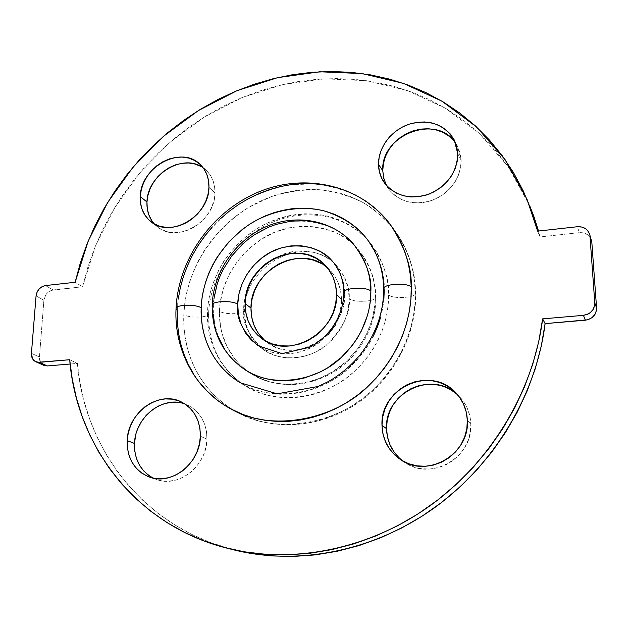 <?xml version="1.0" encoding="UTF-8"?>
<svg xmlns="http://www.w3.org/2000/svg" width="628" height="628" viewBox="0 0 628 628"><rect width="100%" height="100%" fill="white"/><g stroke="black" fill="none" stroke-linecap="round" stroke-linejoin="round"><path stroke-width="0.47" stroke-dasharray="3.14 2.35" d="M402.736 460.944L404.856 462.436C431.153 481.645 473.528 457.113 470.835 423.665L467.35 420.25L470.835 423.665L469.705 415.367L466.965 407.525L462.75 400.452L457.231 394.415M153.311 478.136L156.804 479.572C178.815 488.129 206.926 465.615 206.934 439.184L200.371 436.225L206.934 439.184L206.479 431.46L204.626 424.159L201.455 417.557L197.114 411.905L191.768 407.415L185.629 404.251L178.941 402.517M154.37 223.953L157.471 226.826C176.758 243.923 215.333 221.527 214.98 192.953L208.951 187.285L214.98 192.953L214.541 186.249L212.79 180.016L209.799 174.482L205.709 169.866L200.685 166.334M386.565 185.59L388.497 188.73C399.384 202.153 414.213 205.921 432.99 200.042C451.085 191.721 460.473 178.462 461.14 160.25L457.773 153.742L461.14 160.25L460.112 153.122L457.584 146.512L453.691 140.664M183.831 314.604C184.561 286.745 198.974 239.072 248.547 207.444L270.794 196.792C286.847 191.728 303.12 189.373 319.605 189.727C335.69 191.744 350.408 196.148 363.761 202.93C375.976 210.773 386.173 219.761 394.353 229.887C408.985 252.205 415.964 272.945 415.289 292.122L415.689 293.135C416.301 297.915 391.927 299.305 388.559 294.72C389.399 278.557 383.159 261.122 369.829 242.4C359.781 230.531 346.004 221.865 328.515 216.377C304.721 210.718 277.325 215.93 255.91 229.251C218.568 254.403 207.97 290.788 207.507 312.304L208.59 313.898C208.975 317.768 188.824 318.333 183.831 314.604L183.91 325.704L185.032 336.671L187.207 347.417L190.417 357.827L194.656 367.812L199.892 377.271L206.094 386.11L213.206 394.235L221.189 401.559L229.958 408.004L239.456 413.491L249.583 417.958L260.251 421.333L271.359 423.578L282.796 424.654L294.446 424.536L306.189 423.209L317.901 420.674L329.457 416.961L340.721 412.086L351.578 406.104L361.909 399.063L371.588 391.056L380.513 382.146L388.583 372.443L395.711 362.058L401.81 351.099L406.834 339.693L410.72 327.957L413.436 316.033L414.959 304.046L415.289 292.122L414.425 280.394L412.392 268.98L409.22 257.99L404.958 247.542L399.667 237.729L393.403 228.647L386.251 220.373L378.291 212.978L369.609 206.526L360.299 201.054L350.455 196.611L340.18 193.228L329.567 190.904L318.726 189.672L307.744 189.507L296.73 190.417L285.771 192.372L274.97 195.347L264.419 199.312L254.199 204.226L244.402 210.042L235.1 216.699L226.37 224.149L218.293 232.321L210.929 241.144L204.343 250.556L198.589 260.471L193.714 270.801L189.766 281.47L186.783 292.389L184.797 303.465L183.831 314.604C188.824 318.333 208.975 317.768 208.59 313.898L207.507 312.304L208.213 303.52L209.736 294.783L212.052 286.164L218.96 269.553L223.497 261.719L228.694 254.277L240.901 240.846L255.164 229.73L262.912 225.169L270.998 221.323L279.334 218.238L287.86 215.938L296.495 214.454L305.169 213.803L313.796 213.999L322.305 215.051L330.618 216.943L338.649 219.682L346.326 223.246L353.564 227.611L360.299 232.737L366.454 238.585L371.972 245.108L376.776 252.252L380.827 259.945L384.061 268.125L386.456 276.697L387.963 285.591L388.559 294.72L388.245 303.976L387.005 313.278L384.854 322.517L381.8 331.6L377.883 340.431L373.134 348.909L367.608 356.947L361.359 364.46L354.451 371.36L346.97 377.577L338.979 383.056L330.579 387.727L321.858 391.542L312.909 394.478L303.834 396.504L294.713 397.603L285.646 397.767L276.736 397.014L268.07 395.35L259.717 392.806L251.781 389.407L244.323 385.207L237.408 380.246L231.104 374.586L225.46 368.291L220.53 361.414L216.354 354.043L212.947 346.248L210.349 338.092L208.575 329.669L207.625 321.041L207.507 312.304C206.691 332.408 212.986 365.496 246.207 386.369C275.975 405.719 326.042 398.694 354.121 371.658C382.303 345.102 388.928 314.29 388.559 294.72C391.927 299.305 416.301 297.915 415.689 293.135L415.289 292.122C415.901 316.787 408.043 355.252 373.558 389.227C339.269 423.735 276.76 435.188 237.549 412.502C190.991 386.142 182.52 340.933 183.831 314.604M365.331 236.968C378.786 255.871 385.082 273.494 384.218 289.846C384.564 309.643 377.828 340.823 349.286 367.741C320.845 395.13 270.205 402.289 240.155 382.75M390.145 224.274C381.887 214.046 371.588 204.979 359.247 197.082C345.761 190.245 330.893 185.825 314.644 183.823L289.767 184.805C273.094 188.117 257.441 193.801 242.816 201.855C192.694 233.899 178.062 282.09 177.269 310.256C175.895 336.875 184.357 382.57 231.363 409.197M219.47 311.143C219.824 292.734 228.671 261.782 260.228 239.967C292.256 217.586 339.497 225.067 358.18 249.449C370.496 266.084 376.219 281.595 375.356 296L375.858 297.146C376.415 301.746 352.944 302.947 349.231 298.536C350.024 288.126 345.667 276.964 336.145 265.047C325.406 253.163 303.96 246.875 284.437 253.775C264.733 262.692 252.409 274.695 247.456 289.775C244.904 296.958 243.64 303.293 243.664 308.788L244.606 310.303C245.014 314.33 224.22 315.005 219.47 311.143L220.444 326.128L222.014 333.397L227.25 347.127L235.17 359.357L240.053 364.758L245.509 369.602L251.483 373.833L257.92 377.412L264.765 380.293L271.948 382.444L279.405 383.841L287.059 384.454L294.838 384.281L302.665 383.308L310.452 381.549L318.113 379.006L332.777 371.697L346.02 361.665L357.285 349.317L366.1 335.171L372.106 319.833L375.057 303.944L375.356 296L374.869 288.166L373.605 280.528L371.588 273.149L368.84 266.107L365.394 259.474L361.288 253.312L356.578 247.675L351.311 242.604L345.533 238.161L339.316 234.37L332.722 231.269L318.655 227.195L303.866 226.064L288.911 227.854L274.326 232.462L260.62 239.715L248.272 249.316L237.706 260.942L229.299 274.161L223.34 288.535L220.059 303.552L219.47 311.143C224.22 315.005 245.014 314.33 244.606 310.303L243.664 308.788L244.889 298.449L248.021 288.354L252.935 278.871L259.45 270.33L267.324 263.046L276.289 257.284L286.007 253.257L296.141 251.121L306.307 250.98L316.143 252.841L325.273 256.671L333.335 262.339L340.007 269.655L345.007 278.353L348.132 288.111L349.231 298.536L348.234 309.235L345.165 319.754L340.148 329.684L333.374 338.61L325.123 346.161L315.727 352.041L305.585 356.005L295.097 357.921L284.696 357.709L274.797 355.417L265.77 351.146L257.967 345.086L251.671 337.503L247.094 328.687L244.402 319L243.664 308.788C241.749 321.944 248.358 335.564 263.501 349.655C279.978 362.254 310.059 359.962 327.557 344.215C343.579 327.102 350.801 311.873 349.231 298.536C352.944 302.947 376.415 301.746 375.858 297.146L375.356 296C375.615 312.972 369.704 339.811 344.921 362.654C320.194 385.93 276.626 391.111 251.42 373.793C224.141 355.778 218.858 328.224 219.47 311.143M327.282 267.685L329.873 270.095C337.393 277.945 341.263 287.679 341.467 299.289L340.596 308.434L337.966 317.43L333.672 325.916L327.879 333.539L320.829 339.991L312.807 345.023L304.14 348.43L295.176 350.079L286.274 349.929L277.788 347.983L270.048 344.356L264.765 340.486L267.544 342.684C294.477 364.507 343.226 336.388 341.467 299.289L336.584 294.54L341.467 299.289L340.549 290.364L337.903 282.011L333.641 274.546L327.942 268.258L321.049 263.375M331.254 259.921C340.855 271.955 345.251 283.236 344.434 293.771C346.004 307.257 338.68 322.666 322.454 339.999C304.737 355.958 274.326 358.313 257.692 345.588M353.548 244.119C334.685 219.494 286.957 212.029 254.56 234.699C222.65 256.805 213.661 288.103 213.269 306.707L213.387 314.338M383.889 299.211L382.625 308.623L380.435 317.972M373.362 336.106L368.55 344.694L362.945 352.834L356.618 360.441L349.623 367.435L342.04 373.739L333.955 379.288L325.453 384.022L316.63 387.9L307.579 390.875L298.394 392.94L289.17 394.054L280.01 394.235L270.998 393.481L262.237 391.809L253.806 389.242L245.784 385.812L238.248 381.573M361.932 233.114L367.498 239.7L372.349 246.914M382.107 271.626L383.622 280.614L384.218 289.846L383.724 288.692M353.321 243.86L351.931 242.322M213.881 299.038L213.269 306.707C212.617 323.977 217.908 351.829 245.438 370.018M214.234 321.858L218.081 336.302M233.977 360.896L239.48 365.786M343.822 292.483L344.434 293.771L343.406 304.588L340.298 315.24L335.211 325.288M212.186 305.059L213.269 306.707M328.35 334.324L319.99 341.977L310.483 347.936L300.223 351.963L289.618 353.909L279.107 353.713L269.098 351.397L259.984 347.096L252.111 340.98M328.413 257.19L335.148 264.576M343.335 283.22L344.434 293.771M176.036 308.521L177.269 310.256L178.266 298.999M233.702 549.845L210.286 542.474L191.619 534.318L174.066 524.49L157.73 513.123L142.721 500.328L129.125 486.253L116.996 471.031L106.407 454.798L97.387 437.7L89.961 419.873L84.152 401.457L79.96 382.585L77.377 363.4L69.7 359.726L77.377 363.4L70.124 364.012L77.377 363.4C84.262 448.384 143.6 527.512 233.836 549.877M44.117 365.496L40.482 362.27L39.446 357.042L31.431 353.352L39.446 357.042L43.897 300.208L36.063 295.921L43.897 300.208L45.742 294.877L48.301 292.051L51.496 290.332L82.598 286.768L75.14 282.278L82.598 286.768L87.653 267.818L94.137 249.253L101.995 231.19L111.164 213.708L121.589 196.925L133.207 180.919L145.947 165.776L159.732 151.599L174.498 138.45L190.158 126.424L206.62 115.583L223.804 106.006L241.615 97.764L259.953 90.919L278.714 85.518L297.79 81.632L317.061 79.301L336.42 78.571L355.731 79.473L374.877 82.04L393.709 86.287L412.101 92.23L429.905 99.852L446.987 109.146L463.181 120.081L478.355 132.618L492.36 146.693L505.053 162.228L516.302 179.145L525.966 197.318L529.498 205.238M43.772 365.347C40.726 363.777 39.281 361.006 39.446 357.042L43.897 300.208C44.855 294.508 47.948 291.094 53.176 289.971L45.452 285.567L53.176 289.971L82.598 286.768L95.401 246.082L114.641 207.805L139.699 172.928L169.874 142.36L204.39 116.957L242.345 97.458L282.773 84.56L324.558 78.83L366.493 80.706L407.266 90.487L445.44 108.212L479.533 133.701L508.06 166.404L529.585 205.45M591.403 239.912C589.354 234.794 585.335 232.376 579.338 232.65L540.088 236.929L537.607 231.128L540.088 236.929L538.518 231.026L540.088 236.929L579.338 232.65L577.36 226.732L579.338 232.65L583.867 232.98L585.955 233.749L589.409 236.356L590.626 238.098M399.157 457.898L405.602 462.915L412.957 466.541L420.956 468.621L429.277 469.061L437.59 467.836L445.566 464.987L452.89 460.607L459.256 454.876L464.414 448.031L468.15 440.33L470.317 432.095L470.835 423.665C470.294 413.075 466.486 404.024 459.413 396.511L457.553 394.706M137.94 428.382L135.554 435.801M148.742 475.427L154.818 478.819L161.529 480.781L168.618 481.221L175.801 480.114L182.795 477.484L189.318 473.449L195.112 468.15L199.94 461.8L203.605 454.664L205.968 447.018L206.934 439.184C206.832 423.46 200.654 412.219 188.408 405.476L184.97 404.008M151.623 220.412L155.548 225.154L160.462 228.859L166.184 231.363L172.488 232.58L179.145 232.439L185.88 230.939L192.435 228.137L198.542 224.133L203.967 219.086L208.472 213.198L211.895 206.706L214.093 199.869L214.98 192.953C215.137 183.847 212.303 176.389 206.486 170.581L203.221 167.896M385.906 184.279L389.58 190.19L394.494 195.19L400.483 199.076L407.321 201.682L414.747 202.907L422.471 202.679L430.196 201.015L437.606 197.953L444.412 193.62L450.331 188.188L455.127 181.869L458.605 174.914L460.638 167.613L461.14 160.25L457.647 146.63L455.763 143.412M389.972 224.047L389.187 223.019M220.397 218.772L212.225 227.046M193.377 373.597L199.618 382.531M214.847 398.144L223.701 404.652L231.026 409.016M400.57 459.618L404.856 462.436M149.794 477.178L156.804 479.572M150.948 221.692L157.471 226.826M384.344 182.779L388.497 188.73M394.353 229.887C407.792 248.084 414.904 269.145 415.689 293.095C416.662 335.391 393.316 379.351 356.547 403.843C319.746 428.288 272.678 431.295 237.549 412.502M369.829 242.4C346.844 214.721 305.718 207.279 270.574 223.081C235.421 238.868 209.854 276.241 208.59 313.867C208.292 345.651 220.836 369.821 246.207 386.369M358.18 249.449C369.531 262.81 375.426 278.691 375.858 297.099C376.203 326.434 359.365 356.374 333.554 372.286C305.059 388.175 277.678 388.677 251.42 373.793M336.145 265.047C305.381 231.701 243.837 265.33 244.606 310.263C244.606 327.212 250.91 340.345 263.501 349.655M267.544 342.684L261.939 338.649M329.873 270.095L325.037 265.173M454.256 139.981L457.647 146.63M200.411 164.701L206.486 170.581M181.869 402.21L188.408 405.476M455.802 392.767L459.413 396.511"/><path stroke-width="0.94" d="M457.231 394.415L450.637 389.627L443.219 386.275L435.275 384.454L427.111 384.234L419.017 385.6L411.301 388.504L404.244 392.822L398.097 398.395L393.097 405.013L389.415 412.447L387.193 420.415L386.526 428.626L381.997 425.36C379.783 388.033 430.965 364.821 455.802 392.767C462.962 400.366 466.808 409.527 467.35 420.25L466.204 411.85L463.448 403.914L459.186 396.755L453.604 390.647L446.924 385.812L439.427 382.421L431.389 380.592L423.115 380.372L414.927 381.769L407.109 384.713L399.965 389.093L393.74 394.737L388.669 401.449L384.94 408.977L382.688 417.039L381.997 425.36L382.907 433.61L385.404 441.5L389.391 448.722L394.745 454.986L401.261 460.065L408.71 463.731L416.796 465.827L425.219 466.274L433.642 465.026L441.72 462.13L449.138 457.686L455.59 451.877L460.819 444.93L464.61 437.135L466.816 428.798L467.35 420.25C470.05 454.13 427.103 479.015 400.515 459.578C388.716 451.289 382.538 439.883 381.997 425.36L386.526 428.626C386.989 441.939 392.39 452.71 402.736 460.944M135.554 435.801L134.486 443.447L127.178 440.597C127.79 412.321 159.292 389.894 181.72 402.14C194.076 408.946 200.301 420.313 200.371 436.225L199.924 428.406L198.071 421.019L194.884 414.347L190.504 408.632L185.111 404.102L178.917 400.907L172.158 399.165L165.109 398.913L158.021 400.177L151.16 402.878L144.778 406.92L139.11 412.149L134.361 418.374L130.703 425.36L128.277 432.865L127.178 440.597L127.453 448.282L129.101 455.63L132.068 462.357L136.252 468.205L141.512 472.939L147.651 476.369L154.425 478.355L161.584 478.795L168.846 477.665L175.918 475.004L182.513 470.906L188.376 465.544L193.267 459.115L196.98 451.885L199.382 444.153L200.371 436.225C200.316 462.969 171.868 485.774 149.645 477.131C134.518 470.827 127.029 458.652 127.178 440.597L134.486 443.447C134.219 459.531 140.499 471.094 153.311 478.136M200.685 166.334L194.916 164.018L188.628 162.99L182.065 163.28L175.479 164.866L169.105 167.692L163.186 171.64L157.926 176.562L153.538 182.285L150.163 188.581L147.949 195.237L146.96 201.996L140.264 196.548C140.539 166.805 181.586 144.683 200.411 164.701C206.274 170.557 209.116 178.085 208.951 187.285L208.512 180.511L206.753 174.215L203.755 168.634L199.633 163.979L194.562 160.423L188.738 158.099L182.395 157.071L175.777 157.377L169.12 158.994L162.683 161.859L156.702 165.863L151.387 170.847L146.944 176.625L143.529 182.999L141.276 189.719L140.264 196.548L140.554 203.221L142.124 209.501L144.935 215.145L148.891 219.918L153.844 223.654L159.606 226.174L165.973 227.391L172.692 227.234L179.498 225.711L186.116 222.861L192.294 218.811L197.773 213.701L202.342 207.742L205.803 201.18L208.041 194.264L208.951 187.285C209.25 216.142 170.259 238.844 150.83 221.606C143.412 215.443 139.895 207.091 140.264 196.548L146.96 201.996C146.614 210.686 149.079 218.002 154.37 223.953M453.691 140.664L448.58 135.813L442.457 132.123L435.573 129.737L428.194 128.724L420.595 129.117L413.059 130.883L405.876 133.96L399.306 138.231L393.583 143.522L388.913 149.645L385.482 156.38L383.402 163.468L382.774 170.667L378.511 164.426C378.244 147.321 391.519 129.949 409.252 124.14C429.277 118.928 444.279 124.211 454.256 139.981L457.773 153.742L456.737 146.536L454.193 139.856L450.252 133.96L445.087 129.062L438.901 125.349L431.946 122.947L424.481 121.942L416.796 122.358L409.181 124.163L401.912 127.288L395.263 131.613L389.47 136.975L384.744 143.176L381.267 149.982L379.155 157.157L378.511 164.426L379.351 171.523L381.667 178.187L385.364 184.153L390.333 189.193L396.386 193.102L403.294 195.732L410.806 196.957L418.617 196.713L426.428 195.01L433.932 191.901L440.817 187.513L446.814 182.002L451.673 175.605L455.198 168.571L457.263 161.184L457.773 153.742C457.082 172.151 447.576 185.574 429.262 194.021C410.257 200.002 395.263 196.226 384.273 182.677C380.56 177.253 378.637 171.169 378.511 164.426L382.774 170.667L383.786 178.407L386.565 185.59M193.377 373.597L188.102 364.036L183.839 353.949L180.613 343.43L178.438 332.573L177.324 321.481L177.269 310.256L176.036 308.521C175.557 304.549 196.336 304.023 201.18 307.901C201.69 286.148 212.46 249.363 250.227 223.874C271.869 210.38 299.564 205.058 323.608 210.741C341.279 216.244 355.189 224.989 365.331 236.968C377.02 251.231 383.151 268.486 383.724 288.739C383.7 312.579 375.803 334.63 360.04 354.891C350.942 365.841 340.321 374.759 328.185 381.636L318.208 386.463L277.152 393.834L240.155 382.75C206.62 361.673 200.324 328.224 201.18 307.901L201.91 299.022L203.464 290.191L205.819 281.47L208.951 272.937L212.829 264.671L217.429 256.742L228.576 242.157L242.023 229.675L249.465 224.361L257.307 219.737L265.471 215.836L273.902 212.704L282.522 210.364L291.243 208.849L300.011 208.174L308.733 208.355L317.328 209.399L325.728 211.306L333.845 214.062L341.593 217.649L348.909 222.037L355.715 227.21L361.932 233.114M383.889 299.211L384.218 289.846L383.724 288.692C382.978 283.801 408.145 282.388 411.254 287.177C411.96 267.779 404.919 246.812 390.145 224.274C360.213 184.491 304.635 172.645 258.438 192.05C212.131 211.385 178.258 258.94 176.036 308.552C173.98 349.561 194.947 389.988 231.363 409.197C270.951 432.103 334.19 420.462 368.926 385.49C403.859 351.068 411.85 312.124 411.254 287.177C408.145 282.388 382.978 283.801 383.724 288.692M327.282 267.685C300.553 243.083 250.187 270.338 250.988 308.081C250.91 321.23 255.502 332.031 264.765 340.486L257.927 332.699L253.979 325.155L251.64 316.842L250.988 308.081L245.116 303.567L250.988 308.081L252.024 299.195L254.701 290.521L258.924 282.357L264.521 275.017L271.296 268.76L279.005 263.815L287.357 260.361L296.063 258.548L304.8 258.446L313.231 260.071L321.049 263.375M336.584 294.54C338.319 332.063 288.974 360.574 261.79 338.539C250.627 329.975 245.069 318.317 245.116 303.567C244.253 263.713 299.14 236.505 324.904 265.04C332.495 272.96 336.388 282.796 336.584 294.54L335.674 285.52L333.005 277.074L328.703 269.53L322.957 263.187L315.994 258.257L308.097 254.929L299.572 253.296L290.748 253.422L281.948 255.266L273.494 258.767L265.707 263.784L258.846 270.119L253.178 277.552L248.9 285.803L246.176 294.579L245.116 303.567L245.768 312.422L248.115 320.822L252.087 328.452L257.551 334.999L264.317 340.219L272.136 343.885L280.708 345.832L289.704 345.981L298.771 344.293L307.547 340.839L315.664 335.745L322.8 329.198L328.664 321.481L333.021 312.893L335.69 303.795L336.584 294.54M252.111 340.98L245.76 333.319L241.152 324.409L238.444 314.612L237.714 304.297C237.91 291.855 243.633 271.147 264.451 255.996C285.528 240.446 317.642 243.923 331.254 259.921C339.348 268.501 343.54 279.374 343.822 292.53C343.712 305.153 339.709 317.046 331.827 328.201C327.259 334.3 321.874 339.473 315.656 343.712L309.604 347.284L282.05 353.619L257.692 345.588C242.416 331.356 235.759 317.595 237.714 304.297C233.129 300.27 211.675 300.93 212.186 305.059C211.675 300.93 233.129 300.27 237.714 304.297L238.97 293.841L242.149 283.628L247.134 274.028L253.728 265.385L261.695 258.014L270.762 252.173L280.59 248.091L290.835 245.917L301.11 245.752L311.048 247.62L320.272 251.475L328.413 257.19M344.434 293.771L343.822 292.483C343.139 287.773 367.364 286.564 370.858 291.164C371.745 276.595 365.975 260.91 353.548 244.119C332.243 219.659 295.505 213.387 265.291 227.038C235.029 240.657 213.324 272.34 212.186 305.09C211.895 332.895 222.979 354.537 245.438 370.018C270.888 387.507 314.95 382.224 339.991 358.635C365.088 335.485 371.093 308.324 370.858 291.164L370.371 283.244L369.107 275.511L367.074 268.054L364.303 260.942L360.825 254.238L353.321 243.86M213.269 306.707L212.186 305.059M380.435 317.972L377.334 327.164L373.362 336.106M238.248 381.573L231.277 376.565L224.91 370.85L219.227 364.483L214.258 357.544L210.042 350.094L206.62 342.205L204.014 333.97L202.232 325.453L201.29 316.732L201.18 307.901C196.336 304.023 175.557 304.549 176.036 308.521M372.349 246.914L376.431 254.685L379.697 262.951L382.107 271.626M351.931 242.322L346.609 237.211L340.776 232.721L334.496 228.906L327.832 225.774L313.623 221.692L306.205 220.758L291.109 221.119L276.116 224.4L268.823 227.093L254.96 234.44L248.515 239.032L242.471 244.174L231.779 255.934L223.262 269.318L219.918 276.469L217.217 283.848L213.881 299.038M213.387 314.338L214.234 321.858M218.081 336.302L224.73 349.482L229.047 355.44L233.977 360.896M239.48 365.786L245.509 370.057L252.009 373.676L258.924 376.58L266.178 378.755L273.714 380.152L281.454 380.764L289.32 380.576L297.232 379.587L305.106 377.797L320.421 371.878L327.698 367.804L341.106 357.638L352.52 345.125L357.316 338.154L361.453 330.807L367.537 315.28L369.437 307.265L370.544 299.195L370.858 291.164C367.364 286.564 343.139 287.773 343.822 292.483M335.211 325.288L328.35 334.324M335.148 264.576L340.195 273.368L343.335 283.22M35.812 361.752L43.772 365.347L47.398 365.943L70.124 364.012L47.398 365.943L39.438 362.34L69.7 359.726L37.735 362.301L34.681 361.116L32.475 358.627L31.431 353.352L36.063 295.921L31.431 353.352C31.267 357.356 32.711 360.15 35.788 361.744L39.438 362.34L47.398 365.943L44.117 365.496M75.14 282.278L45.452 285.567L75.14 282.278L88.148 241.168L107.639 202.475L132.995 167.205L163.516 136.284L198.393 110.559L236.748 90.793L277.584 77.668L319.793 71.78L362.168 73.578L403.364 83.359L441.939 101.179L476.409 126.856L505.242 159.865L527.002 199.304L537.607 231.128L577.36 226.732L537.607 231.128L531.39 210.608L523.344 191.085L513.571 172.724L502.204 155.65L489.369 139.966L475.215 125.765L459.877 113.134L443.501 102.121L426.247 92.763L408.255 85.11L389.666 79.152L370.638 74.905L351.295 72.361L331.78 71.498L312.226 72.283L292.75 74.677L273.478 78.649L254.528 84.144L236.002 91.099L218.01 99.467L200.646 109.17L184.004 120.152L168.186 132.327L153.256 145.633L139.314 159.975L126.432 175.291L114.673 191.477L104.122 208.449L94.828 226.111L86.868 244.378L80.282 263.132L75.14 282.278M529.498 205.238L533.926 216.629L538.518 231.026L527.088 199.516M590.626 238.098L589.574 234.063C587.51 228.882 583.436 226.441 577.36 226.732L581.944 227.053L585.963 228.984L587.557 230.468L589.614 234.189L591.819 242.125L596.576 307.971L594.787 302.947L589.998 236.293L594.787 302.947L594.708 305.177L593.185 309.423L590.045 312.846L588.012 314.079L583.428 315.342L585.367 320.202L545.112 323.632L542.639 318.867L583.428 315.342L542.639 318.867C533.619 390.734 491.088 461.957 429.646 506.035C368.024 549.916 291.651 564.407 227.375 548.252C136.174 525.644 76.451 445.605 69.7 359.726L72.259 379.116L76.451 398.191L82.276 416.804L89.725 434.819L98.8 452.113L109.46 468.519L121.675 483.913L135.381 498.145L150.516 511.082L167.001 522.582L184.726 532.52L203.574 540.771L223.427 547.216L244.119 551.777L265.487 554.343L287.365 554.877L309.549 553.307L331.843 549.626L354.027 543.817L375.897 535.92L397.234 525.974L417.808 514.049L437.426 500.257L455.873 484.722L472.97 467.585L488.529 449.02L502.408 429.207L514.465 408.349L524.584 386.667L532.693 364.373L538.722 341.703L542.639 318.867L545.112 323.632L541.258 346.177L535.315 368.565L527.332 390.561L517.346 411.96L505.462 432.535L491.779 452.082L476.432 470.396L459.563 487.297L441.366 502.62L422 516.224L401.692 527.975L380.631 537.78L359.035 545.567L337.118 551.282L315.091 554.909L293.166 556.447L271.539 555.913L250.399 553.362L233.702 549.845M589.582 234.071L591.819 242.125L596.576 307.971L596.498 310.177L594.999 314.369L591.898 317.744L587.69 319.793L545.112 323.632C536.241 394.604 494.315 464.853 433.689 508.319C372.875 551.58 297.436 565.859 233.836 549.877L227.517 548.291M457.553 394.706C432.158 369.617 384.422 392.94 386.526 428.626L387.437 436.774L389.909 444.569L393.858 451.705L399.157 457.898M178.941 402.517L171.962 402.273L164.944 403.506L158.154 406.175L151.843 410.163L146.238 415.328L141.551 421.474L137.94 428.382M184.97 404.008C162.872 395.295 135.083 417.149 134.486 443.447L134.769 451.037L136.417 458.307L139.369 464.955L143.529 470.741L148.742 475.427M203.221 167.896C183.148 152.557 147.258 174.6 146.96 201.996L147.258 208.606L148.828 214.831L151.623 220.412M455.763 143.412C437.253 112.922 380.34 134.871 382.774 170.667L383.614 177.685L385.906 184.279M36.063 295.921L37.013 292.248L39.124 288.99L42.084 286.643L45.452 285.567C40.168 286.706 37.044 290.16 36.063 295.921M231.026 409.016L243.515 414.7L254.293 418.107L265.518 420.368L277.081 421.443L288.864 421.31L300.741 419.959L312.587 417.385L324.276 413.609L335.682 408.663L346.672 402.595L357.128 395.459L366.925 387.343L375.968 378.315L384.14 368.495L391.362 357.968L397.555 346.868L402.65 335.321L406.591 323.444L409.354 311.37L410.908 299.242L411.254 287.177L410.39 275.315L408.349 263.768L405.154 252.66L400.852 242.102L395.514 232.195L389.972 224.047M389.187 223.019L381.965 214.666L373.927 207.209L365.158 200.701L355.754 195.19L345.808 190.716L335.423 187.309L324.707 184.993L313.749 183.761L302.649 183.619L291.518 184.561L280.449 186.555L269.53 189.585L258.862 193.612L248.531 198.597L238.624 204.485L229.22 211.236L220.397 218.772M212.225 227.046L204.767 235.979L198.103 245.501L192.27 255.525L187.325 265.974L183.321 276.767L180.291 287.805L178.266 298.999M199.618 382.531L206.793 390.742L214.847 398.144M583.428 315.342L585.367 320.202C592.596 318.906 596.333 314.824 596.576 307.971L594.787 302.947C594.535 309.879 590.752 314.016 583.428 315.342"/></g></svg>
